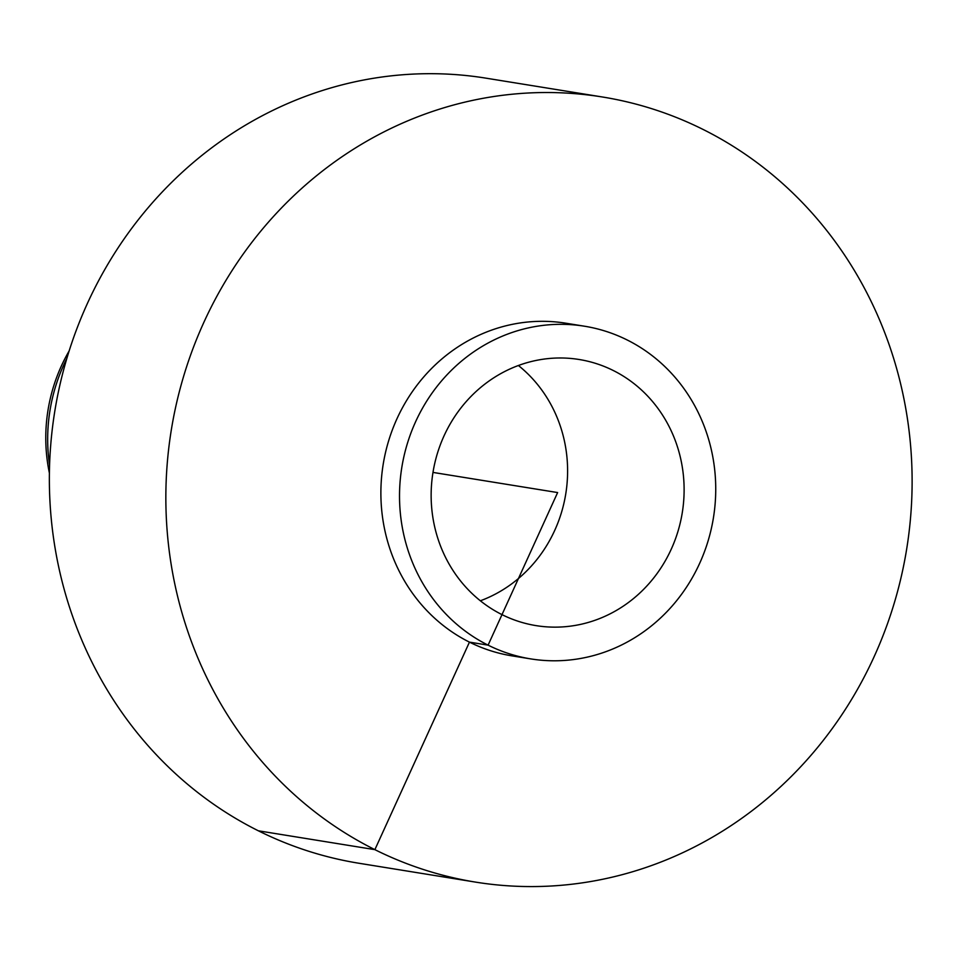 <?xml version="1.0" encoding="UTF-8"?>
<svg xmlns="http://www.w3.org/2000/svg" width="960" height="960" viewBox="0 0 960 960"><rect width="100%" height="100%" fill="white"/><g stroke="black" fill="none" stroke-linecap="round" stroke-linejoin="round"><path stroke-width="1.44" d="M66.804 358.548A168.492 157.824 99.2 0 0 49.572 465.108M69.132 350.964A163.08 152.748 99.2 0 0 49.392 473.04M602.448 96.996L485.94 78.156A397.656 372.468 99.2 0 0 67.5 356.232A397.656 372.468 99.2 0 0 258.384 830.808A397.656 372.468 99.2 0 0 359.028 863.268L475.536 882.108A397.656 372.468 99.2 0 0 906.684 548.988A397.656 372.468 99.2 0 0 602.448 96.996A397.656 372.468 99.2 0 0 183.996 375.06A397.656 372.468 99.2 0 0 374.88 849.648A397.656 372.468 99.2 0 0 475.536 882.108M584.52 326.22L565.872 323.208A168.492 157.824 99.2 0 0 388.572 441.036A168.492 157.824 99.2 0 0 469.452 642.132A168.492 157.824 99.2 0 0 512.1 655.884L530.748 658.896A168.492 157.824 99.2 0 0 713.436 517.74A168.492 157.824 99.2 0 0 584.52 326.22A168.492 157.824 99.2 0 0 407.208 444.048A168.492 157.824 99.2 0 0 488.088 645.144A168.492 157.824 99.2 0 0 530.748 658.896M613.26 370.5A134.796 126.264 -80.8 0 1 677.964 531.372A134.796 126.264 -80.8 0 1 536.124 625.632A134.796 126.264 -80.8 0 1 432.984 472.416A134.796 126.264 -80.8 0 1 579.144 359.496A134.796 126.264 -80.8 0 1 613.26 370.5M480.36 600.792A134.796 126.264 99.2 0 0 565.764 493.872A134.796 126.264 99.2 0 0 518.388 365.496M432.984 472.416L557.628 492.564L488.088 645.144L469.452 642.132L374.88 849.648L258.384 830.808"/></g></svg>
